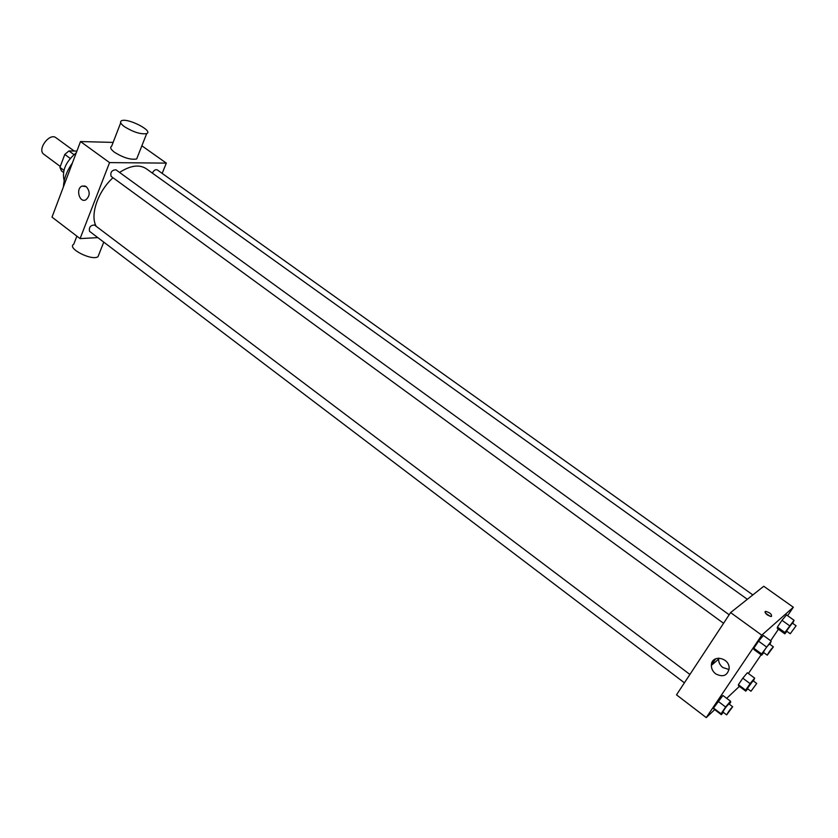 <?xml version="1.0" encoding="UTF-8"?>
<svg xmlns="http://www.w3.org/2000/svg" width="838" height="838" viewBox="0 0 838 838"><rect width="100%" height="100%" fill="white"/><g stroke="black" fill="none" stroke-linecap="round" stroke-linejoin="round"><path stroke-width="1.26" d="M74.194 151.039L56.02 137.767C49.536 132.373 36.788 149.698 43.869 154.286L60.294 166.469M63.918 170.324L59.948 167.38L64.788 154.433L68.925 150.934L76.907 151.081M59.948 167.38L61.446 170.9L63.479 172.408M70.203 158.403L64.788 154.433M73.943 154.611L68.925 150.934M64.201 180.767C61.719 170.9 65.741 161.587 76.258 152.82M63.447 186.801C63.782 178.934 66.768 170.994 72.414 163.012M97.847 237.636L80.081 238.6L52.008 217.126L80.5 141.549L113.12 142.408M80.081 238.6L109.569 162.603L166.322 163.117L141.863 145.802M166.322 163.117L162.153 173.393M684.405 682.813L89.561 231.351C88.776 227.402 90.399 225.286 94.432 224.993L689.904 674.464M752.849 594.917L157.209 169.863C155.428 169.255 153.815 170.344 152.359 173.099M723.561 623.283L111.108 176.357C110.176 172.324 111.768 170.124 115.885 169.768L729.165 614.778M96.192 226.323C89.823 215.104 97.784 191.546 112.983 177.729M119.562 172.439C130.382 165.463 139.255 164.206 146.189 168.679L747.339 599.296M86.304 186.665C90.284 191.609 90.116 196.008 85.79 199.873C79.39 203.152 75.462 188.581 82.061 186.078L86.304 186.665M109.569 162.603L80.5 141.549M137.516 156.79L136.667 158.948C130.906 160.048 123.563 157.848 114.617 152.369C110.742 149.436 109.757 147.383 111.663 146.189L120.703 122.809M99.01 254.165L98.004 256.7C91.855 261.215 66.432 248.142 73.754 244.235L76.876 236.148M124.558 126.768C133.588 132.247 140.962 134.52 146.692 133.598C153.752 130.948 127.345 117.519 121.489 120.766C119.614 121.866 120.63 123.867 124.558 126.768M715.683 658.752L711.399 664.869M714.688 709.65L706.256 717.6L676.507 694.838L730.6 612.588L763.743 586.265L793.345 607.236L787.605 615.689M778.429 629.233L770.646 640.724M761.103 654.792L748.418 673.511M763.795 652.645L761.658 655.201L753.907 649.534L753.812 648.224L758.568 641.164L763.387 635.466L771.201 641.122L769.923 644.349M747.716 688.815L745.778 691.151L738.55 685.746L738.383 684.73L742.803 678.193L747.37 672.736L754.65 678.12L753.456 681.053M706.256 717.6L761.763 635.173L793.345 607.236M739.388 686.374L726.693 698.337M786.903 631.328L784.818 633.832L777.35 628.458L777.392 627.096L781.99 620.298L786.515 614.914L794.047 620.277L792.748 623.388M723.288 712.321L721.319 714.688L713.829 708.99L713.505 708.047L718.072 701.28L722.922 695.488L730.474 701.186L730.705 702.16L729.311 704.213M761.763 635.173L730.6 612.588M715.662 673.836C712.813 671.563 711.378 668.745 711.368 665.382C711.242 654.227 729.636 657.254 729.144 668.399C727.499 675.732 723.005 677.544 715.662 673.836M765.167 611.541L765.565 611.373C770.049 612.609 771.997 614.317 771.421 616.496C767.545 615.605 765.45 613.961 765.167 611.541M765.461 613.175L770.363 616.422M729.06 669.531L722.838 667.519C720.02 665.278 718.606 662.502 718.595 659.171L718.7 658.092M721.319 714.688L721.047 713.777L725.635 707L730.474 701.186M732.674 706.748L728.892 703.889C726.452 706.266 724.451 708.979 722.88 712.017L726.661 714.877L732.674 706.748C730.244 709.137 728.243 711.85 726.661 714.877M713.829 708.99L713.505 708.047L722.922 695.488M721.047 713.777L713.505 708.047M725.635 707L718.072 701.28M761.658 655.201L761.616 653.923L771.201 641.122M773.38 646.863L769.473 644.024C766.98 646.454 764.937 649.23 763.366 652.331L767.273 655.18L773.38 646.863C770.897 649.314 768.865 652.09 767.273 655.18M753.907 649.534L753.812 648.224L758.568 641.164L763.387 635.466M761.616 653.923L753.812 648.224M766.403 646.863L758.568 641.164M745.778 691.151L745.652 690.145L750.094 683.619L754.65 678.12M756.714 683.462L753.069 680.76L747.339 688.532L750.974 691.245L756.714 683.462L750.974 691.245M738.55 685.746L738.383 684.73L742.803 678.193L747.37 672.736M745.652 690.145L738.383 684.73M750.094 683.619L742.803 678.193M784.818 633.832L784.902 632.491L794.047 620.277M796.09 625.777L792.329 623.084L786.505 631.045L790.265 633.738L796.09 625.777L790.265 633.738M777.35 628.458L777.392 627.096L781.99 620.298L786.515 614.914M784.902 632.491L777.392 627.096M789.532 625.693L781.99 620.298M82.061 186.078L85.193 186.046M98.004 256.7L103.765 242.13M146.692 133.598L136.667 158.948M764.989 612.232L765.565 611.373M718.595 659.171L711.368 665.382"/></g></svg>

